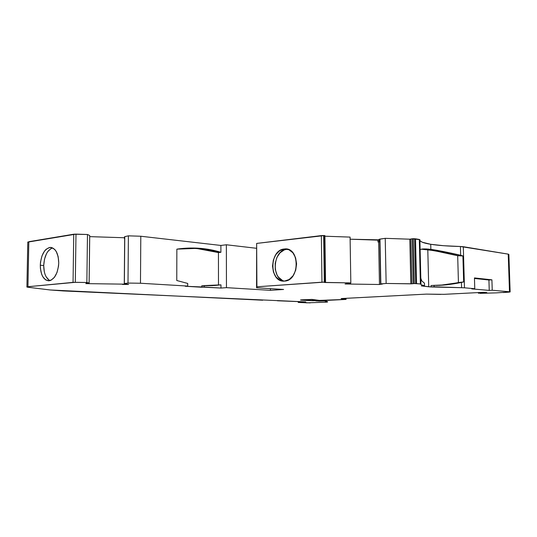 <?xml version="1.0" encoding="UTF-8"?>
<svg xmlns="http://www.w3.org/2000/svg" width="537" height="537" viewBox="0 0 537 537"><rect width="100%" height="100%" fill="white"/><g stroke="black" fill="none" stroke-linecap="round" stroke-linejoin="round"><path stroke-width="0.81" d="M426.264 248.94L430.862 249.363L426.264 248.94M420.954 284.053L419.894 239.69C419.551 241.549 423.169 243.08 430.734 244.295L430.862 249.363L443.998 251.645L462.907 255.974L463.653 281.925L446.395 284.838L431.057 285.543L431.09 286.959L421.323 285.906L424.525 285.718C421.854 285.228 420.666 284.684 420.954 284.073L416.551 283.603L415.504 238.817L414.638 238.743L415.685 283.57L414.289 283.543L413.255 238.697L414.638 238.743L415.685 283.57L416.551 283.603L415.504 238.817L419.323 239.448L420.384 283.939L421.626 284.939L424.525 285.718C421.854 285.228 420.666 284.684 420.954 284.073L416.551 283.603L415.504 238.817L419.323 239.448L420.384 283.939L414.289 283.543L413.255 238.697L412.228 238.764L413.262 283.59L414.289 283.543L411.859 283.798L410.832 239.133L412.228 238.764L413.262 283.59L410.832 283.845L409.818 239.2L412.228 238.764L413.262 283.59L414.289 283.543L413.255 238.697L414.638 238.743L415.685 283.57L414.289 283.543M424.465 283.167L424.525 285.718L424.465 283.167L421.76 280.891L424.465 283.167L424.525 285.718L421.323 285.906L424.525 285.718M420.249 278.092L420.753 277.991L420.827 278.69L420.753 277.991L420.249 278.092L420.753 277.991L421.76 280.891M346.009 298.31L346.076 299.391L346.009 298.31L346.029 299.371L341.72 298.532L426.398 294.115L444.119 294.336L483.448 292.316L443.307 294.37L483.448 292.316L486.804 292.591L478.722 293.168L478.702 292.645L478.541 293.256L478.702 292.645M51.304 248.369L47.968 251.316L46.558 253.558L44.511 259.149L43.712 265.506C44.336 255.948 47.296 250.074 52.599 247.879C47.296 250.074 44.336 255.948 43.712 265.506L40.295 265.265C41.141 254.457 44.578 248.503 50.599 247.403C55.714 248.329 58.426 253.498 58.748 262.908C57.895 273.675 54.519 279.649 48.612 280.824C43.349 279.952 40.577 274.763 40.295 265.265L40.523 262.029L41.973 255.921L44.551 251.014L46.148 249.255L49.679 247.463L51.471 247.51L54.787 249.497L56.177 251.37L58.13 256.545L58.748 262.908L58.513 266.231L57.003 272.487L54.324 277.434L50.921 280.294L49.109 280.804L45.611 279.891L42.725 276.615L41.644 274.232L40.409 268.446L40.295 265.265C41.02 255.297 44.148 249.363 49.679 247.463C55.257 247.651 58.278 252.799 58.748 262.908C57.949 273.199 54.74 279.159 49.109 280.804C43.598 280.287 40.664 275.105 40.295 265.265L43.712 265.506L44.289 271.702L45.074 274.447L46.155 276.823L49.048 280.092M284.248 249.007L287.55 249.255L284.248 249.007C299.847 246.389 300.223 280.737 284.536 281.086C269.212 282.898 268.99 249.98 284.248 249.007L279.683 250.725L275.87 254.585L273.36 259.982L272.514 266.124L273.454 272.111L276.052 277.052L279.931 280.213L284.536 281.086L289.161 279.508L293.101 275.682L295.719 270.192L296.599 263.882L295.592 257.76L292.873 252.786L288.886 249.718L284.248 249.007L285.798 248.973C300.452 248.933 299.23 280.885 284.536 281.086L283.711 281.113C268.909 281.576 269.493 249.9 284.248 249.007L286.724 249.309C273.018 250.061 270.93 278.925 284.442 281.093C270.93 278.925 273.018 250.061 286.724 249.309L284.395 249.873L280.126 252.705L276.911 257.404L275.206 263.264L275.253 269.42L277.052 274.971L278.542 277.253L282.422 280.401M379.787 241.69L378.652 242.012L379.787 241.69L378.652 242.012L379.471 284.503L345.049 283.986L350.466 283.455L350.829 282.905L350.54 283.429L349.52 283.496L350.54 283.435L350.829 282.905L324.314 282.449L325.536 282.193L324.281 282.126L323.663 235.521L324.429 235.548L325.046 282.14L324.281 282.126L323.663 235.521L321.354 235.602L321.958 282.18L324.281 282.126L256.908 286.792L256.565 287.758L283.596 289.463L270.433 290.329L283.596 289.463L256.565 287.758L283.596 289.463L270.433 290.329L226.46 287.657L220.969 288.06L220.962 284.858L212.625 285.603L201.778 285.778L201.778 287.248L201.778 285.778L204.255 285.59L204.255 287.06L220.969 288.06L220.962 284.858L204.255 285.59L204.255 287.06L201.778 287.248L201.778 285.778L204.255 285.59L204.255 287.06L220.969 288.06L220.962 284.858L204.255 285.59M427.794 249.658L428.714 286.778L421.323 285.906L428.714 286.778L427.794 249.658L441.038 251.981L457.685 255.733L462.907 255.974L463.653 281.925L461.437 282.455L461.585 287.704L434.171 286.778L434.138 285.355L446.395 284.838L461.437 282.455L461.585 287.704L464.478 287.812L463.297 246.711L460.417 246.496L460.665 255.263L462.907 255.974L463.653 281.925L461.437 282.455C450.543 284.637 441.441 285.603 434.138 285.355L431.057 285.543L431.09 286.959L428.714 286.778L427.794 249.658L423.351 249.249L427.794 249.658C435.44 250.745 445.401 252.773 457.685 255.733L433.896 250.591L421.317 249.202M421.357 249.195L423.351 249.249L421.357 249.195M419.558 249.269L419.954 249.242L419.558 249.269M420.934 283.187L420.364 282.851M316.447 299.995L316.454 300.606L316.447 299.995L316.454 300.606L312.675 300.727L301.807 300.196L301.801 299.841L301.807 300.196L300.525 300.008L302.425 299.8L312.178 299.431L319.468 300.398L319.502 301.103L315.823 300.921L319.28 300.72L315.823 300.921L318.703 300.78L317.723 300.606L317.716 300.163L317.723 300.606L316.454 300.606L317.723 300.606L317.716 300.163M318.924 300.324L317.723 300.606L318.924 300.324L318.931 300.666M378.988 239.851L350.117 239.2L378.988 239.851L377.941 240.153L377.974 241.992L378.652 242.012L379.471 284.503L382.532 284.013L380.612 283.932L379.827 241.053M324.536 235.548L324.919 235.642L324.429 235.548L325.046 282.14L324.281 282.126L323.663 235.521L324.429 235.548L325.046 282.14M89.679 237.542L89.115 283.066L86.403 283.093L88.296 283.106L86.403 283.093L85.813 283.623L86.403 283.093L85.813 283.623L125.799 284.174L125.806 283.637L125.799 284.174L85.813 283.623L125.799 284.174L125.806 283.637M125.799 284.174L126.739 283.65L125.799 284.174L126.739 283.65L124.356 283.536L124.772 236.649L128.397 235.837L140.801 236.24L140.472 283.247L128.001 283.066L124.356 283.536L124.772 236.649L128.397 235.837L128.001 283.066L124.282 283.549L124.752 238.683M124.275 283.549L124.665 238.623M89.706 235.515L87.477 234.501L86.853 282.489L89.102 283.039L89.706 235.515L87.477 234.501L86.853 282.489L75.301 282.321L75.986 234.125L87.477 234.501L86.853 282.489L89.102 283.039L89.706 235.515L87.477 234.501L73.744 234.213L73.052 282.381L75.301 282.321L75.986 234.125L27.723 242.127M128.45 284.261L122.416 284.402L128.45 284.489M439.387 285.382L463.653 281.925L458.437 282.549L457.685 255.733L462.907 255.974L457.685 255.733L458.437 282.549L450.677 283.972L463.653 281.925M443.488 284.993L450.677 283.972L443.488 284.993M214.391 285.509L220.962 284.858L218.485 285.046L218.438 252.585L197.381 248.611M379.78 241.408L379.015 241.234L379.827 240.985L379.149 241.18L379.115 239.321L379.807 239.126L380.679 283.919L379.827 240.985L379.149 241.18L378.981 239.421L379.807 239.126L380.84 283.898L379.807 239.126L380.84 283.898L379.968 239.093L385.23 238.334L386.137 283.455L380.84 283.898L379.968 239.093L385.23 238.334L386.137 283.455L380.652 283.959L381.002 283.979L380.659 283.919L379.787 241.006M89.102 283.039L86.853 282.489L73.482 282.348L27.944 286.724C26.521 286.879 26.494 287.047 27.877 287.228L50.196 289.973L27.877 287.228L26.917 286.906L27.944 286.724L26.85 286.966L27.877 287.228L50.196 289.973L62.99 290.92L305.795 301.908L300.431 302.203L304.184 301.841M300.431 301.693L300.431 302.203L300.431 301.693L300.431 302.203L299.263 302.264L299.257 301.646L299.263 302.264L298.196 302.371L299.263 302.264L299.257 301.646M317.723 300.606L300.545 300.062L311.742 299.404L319.468 300.398L319.502 301.103L315.823 300.921L323.999 300.955L319.502 301.103L319.495 300.398L324.006 300.539L323.999 300.955L319.502 301.103M510.137 291.88L508.875 254.431L508.23 254.135L509.492 291.766L510.137 291.927L496.524 292.86L479.964 293.356L486.804 292.591L478.722 293.168M488.918 280.012L491.912 279.831L474.446 277.931L491.912 279.831L474.446 277.931L474.768 288.718L464.478 287.812L474.768 288.718L474.446 277.931L474.768 288.718L471.714 288.886L489.241 290.41L471.714 288.886L474.768 288.718L471.714 288.886L489.241 290.41L488.918 280.012L474.466 278.461L488.918 280.012L491.912 279.831L492.241 290.248L489.241 290.41L488.918 280.012L491.912 279.831L492.241 290.248L489.241 290.41L488.918 280.012L474.466 278.461M461.437 282.455L461.585 287.704L464.478 287.812L434.171 286.778L434.138 285.355L431.057 285.543L431.09 286.959L428.714 286.778M461.585 287.704L431.09 286.959L434.171 286.778L434.138 285.355M204.255 287.06L185.231 286.261L220.969 288.06L226.46 287.657L220.969 288.06M324.925 236.213L350.084 237.099L324.925 236.213L350.084 237.099L350.829 282.905L350.084 237.099L350.829 282.905L324.476 282.408M220.962 284.858L218.485 285.046L218.438 252.585L220.902 252.303L220.888 245.449L226.352 244.771L226.46 287.657L226.352 244.771L226.46 287.657L270.433 290.329L226.46 287.657M270.42 288.637L270.433 290.329M124.772 236.649L128.397 235.837L128.001 283.066L124.356 283.536M201.778 287.248L185.231 286.261L187.708 286.073L187.715 283.435L176.767 280.509L176.861 249.148L180.083 248.712C194.36 247.114 207.967 248.309 220.902 252.303L220.888 245.449L140.801 236.24L140.472 283.247L128.001 283.066L128.397 235.837L140.801 236.24L140.472 283.247L128.001 283.066M218.485 285.046L218.438 252.585C205.664 248.665 192.239 247.456 178.15 248.96C192.233 247.456 205.664 248.665 218.438 252.585L220.902 252.303L220.888 245.449L226.352 244.771L256.337 248.269L226.352 244.771L220.888 245.449L140.801 236.24L128.397 235.837M124.665 238.958L124.47 236.891L124.456 238.831M89.706 237.522L89.129 283.053M43.712 265.506C43.819 273.36 45.934 278.394 50.042 280.623C45.934 278.394 43.819 273.36 43.712 265.506L40.295 265.265M27.944 286.724L28.817 241.704L27.944 286.724L28.817 241.704L73.744 234.213L73.052 282.381L27.944 286.724L75.301 282.321L75.986 234.125L87.477 234.501M324.657 300.505L324.663 300.988C326.879 301.317 327.839 301.66 327.536 302.009C327.839 301.66 326.879 301.317 324.663 300.988L324.657 300.505L324.663 300.988L327.536 302.009L325.617 302.217L306.815 302.834L298.196 302.371L310.245 302.881L298.928 302.472C297.854 302.405 297.968 302.338 299.263 302.264L304.19 302.156M323.999 300.539L323.999 300.955L324.663 300.988L323.999 300.955L323.999 300.539L319.468 300.398L346.023 299.404L324.006 300.539L345.647 299.438L341.72 298.532L426.398 294.115L440.79 294.39L426.398 294.115L341.143 298.585M316.454 300.606L312.675 300.727L312.655 299.492M412.268 238.75L419.894 239.69C419.551 241.549 423.169 243.08 430.734 244.295C438.192 245.456 448.086 246.194 460.417 246.496L443.743 245.718L430.734 244.295L430.862 249.363C423.834 248.577 420.243 248.839 420.088 250.155L419.585 250.182L420.142 249.933M420.813 249.376L422.901 248.953M413.262 283.59L411.859 283.798L410.832 239.133L409.818 239.2L413.255 238.697M277.374 300.774L305.795 301.908L277.374 300.586M483.448 292.316L486.804 292.591L483.448 292.316M474.768 288.718L464.478 287.812L463.297 246.711L508.23 254.135L509.492 291.766C510.727 291.9 510.137 292.061 507.727 292.235L503.203 292.537L509.492 291.766L492.241 290.248L489.241 290.41M410.832 239.133L411.859 283.798L386.137 283.455L380.84 283.898M382.532 284.013L379.471 284.503L345.049 283.986L347.855 283.476L345.049 283.986L379.471 284.503L382.532 284.013M220.902 252.303C206.973 248 192.293 246.946 176.861 249.148L176.767 280.509L187.715 283.435L187.708 286.073L140.472 283.247L187.708 286.073L187.715 283.435L176.767 280.509L176.861 249.148L199.449 248.275L220.902 252.303L218.438 252.585M350.117 239.2L377.941 240.153L377.974 241.992L379.787 241.482M378.652 242.012L377.974 241.992L378.652 242.012L379.471 284.503M321.958 282.18L256.908 286.792L256.652 243.422L321.354 235.602L321.958 282.18L256.908 286.792L256.652 243.422L256.565 287.758L256.908 286.792L256.652 243.422L321.354 235.602L321.958 282.18L324.281 282.126M324.429 235.548L256.652 243.422L256.565 287.758L256.908 286.792M124.463 237.75L89.719 236.642M50.196 289.973L262.734 300.217L50.196 289.973M508.875 254.431L508.23 254.135L509.492 291.766L492.241 290.248L491.912 279.831M436.89 250.289L430.862 249.363C438.407 250.457 448.341 252.424 460.665 255.263L436.89 250.289M464.478 287.812L463.297 246.711L460.417 246.496L460.665 255.263L462.585 255.84M379.149 241.18L379.511 241.382L379.015 241.241L379.115 239.321L385.23 238.334L409.818 239.2L410.832 283.845L386.137 283.455L410.832 283.845L409.818 239.2L385.23 238.334L386.137 283.455M463.297 246.711L508.23 254.135L460.417 246.496L460.665 255.263M430.862 249.363L430.734 244.295L422.337 242.234L420.317 241.012M415.504 238.817L414.638 238.743M415.685 283.57L416.551 283.603M86.853 282.489L75.301 282.321M300.431 302.203L299.263 302.264M301.801 299.841L301.807 300.196C299.915 300.076 300.123 299.941 302.425 299.8L312.178 299.431L319.468 300.398M458.437 282.549L457.685 255.733M419.323 239.448L420.384 283.939M434.171 286.778L431.09 286.959M323.663 235.521L321.354 235.602M75.986 234.125L73.744 234.213L73.052 282.381M324.663 300.988L323.999 300.955M420.088 250.155L419.585 250.182M411.859 283.798L410.832 283.845M312.675 300.727L301.807 300.196M346.029 299.371L341.143 298.632M509.492 291.766L492.241 290.248M350.829 282.905L324.804 282.502M187.708 286.073L140.472 283.247M377.941 240.153L377.974 241.992M256.652 243.422L256.565 287.758M256.337 248.269L226.352 244.771M220.888 245.449L140.801 236.24M73.744 234.213L28.817 241.704M430.734 244.295C438.192 245.456 448.086 246.194 460.417 246.496M385.23 238.334L409.818 239.2M51.23 247.463L50.599 247.403M319.287 300.707L319.28 300.371M380.612 283.932L379.773 241.012M325.543 282.193L324.919 235.642M478.4 293.222L478.38 292.652M285.798 248.973L286.845 249.094M180.083 248.712L178.673 248.886M26.917 286.906L27.796 242.019M298.196 302.371L298.189 301.599M346.076 299.384L346.056 298.31M423.331 248.92L422.163 249.034M378.981 239.388L379.015 241.241"/></g></svg>
